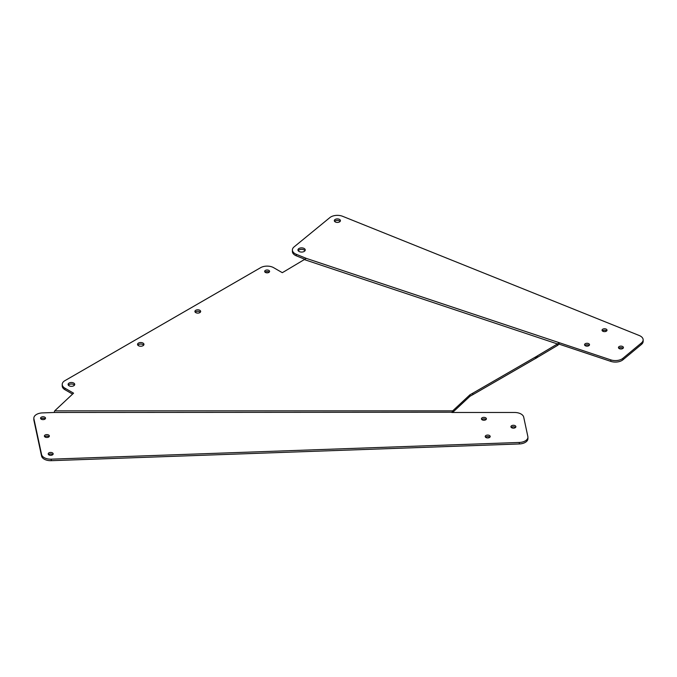 <?xml version="1.0" encoding="UTF-8"?>
<svg xmlns="http://www.w3.org/2000/svg" width="677" height="677" viewBox="0 0 677 677"><rect width="100%" height="100%" fill="white"/><g stroke="black" fill="none" stroke-linecap="round" stroke-linejoin="round"><path stroke-width="1.02" d="M643.15 339.854L643.15 341.36A9.19 5.306 180 0 1 641.914 344.009A9.19 5.306 180 0 1 641.5 344.39L622.916 359.809A9.19 5.306 180 0 1 610.781 361.374L559.151 344.161L559.151 342.664L610.781 359.876A9.19 5.306 180 0 0 622.916 358.311L641.5 342.892A9.19 5.306 180 0 0 641.914 342.511A9.19 5.306 180 0 0 643.15 339.854A9.19 5.306 180 0 0 639.206 335.496L342.672 216.318A9.19 5.306 0 0 0 329.86 217.605L294.08 246.91A9.19 5.306 0 0 0 293.632 247.317A9.19 5.306 0 0 0 292.396 249.974A9.19 5.306 0 0 0 296.298 254.307L306.317 258.386L284.348 271.494L282.292 272.67L273.626 267.669A9.19 5.306 0 0 0 260.628 267.669L64.907 380.66A9.19 5.306 0 0 0 62.216 384.418A9.19 5.306 0 0 0 64.907 388.166L73.573 393.176L54.676 410.863L54.168 412.479L42.473 412.894A9.19 5.306 0 0 0 33.85 418.191L33.85 419.689A9.19 5.306 0 0 0 33.918 420.341L41.568 456.036A9.19 5.306 0 0 0 51.257 460.682L519.293 443.96A9.19 5.306 0 0 0 527.925 438.662L527.925 437.164A9.19 5.306 0 0 0 527.848 436.513L523.702 417.134A9.19 5.306 0 0 0 514.571 412.479L451.813 412.479L452.693 410.863L452.566 412.479M33.85 418.191A9.19 5.306 0 0 0 33.918 418.843L41.568 454.529A9.19 5.306 0 0 0 51.257 459.175L519.293 442.462A9.19 5.306 0 0 0 527.925 437.164M48.211 453.878A2.48 1.43 0 0 0 50.69 455.316A2.48 1.43 0 0 0 53.17 453.878A2.48 1.43 0 0 0 50.69 452.448A2.48 1.43 0 0 0 48.211 453.878M44.386 436.039A2.48 1.43 0 0 0 46.865 437.469A2.48 1.43 0 0 0 49.353 436.039A2.48 1.43 0 0 0 46.865 434.6A2.48 1.43 0 0 0 44.386 436.039M40.561 418.191A2.48 1.43 0 0 0 43.04 419.622A2.48 1.43 0 0 0 45.528 418.191A2.48 1.43 0 0 0 43.04 416.761A2.48 1.43 0 0 0 40.561 418.191M510.915 426.713A2.48 1.43 0 0 0 513.403 428.152A2.48 1.43 0 0 0 515.882 426.713A2.48 1.43 0 0 0 513.403 425.283A2.48 1.43 0 0 0 510.915 426.713M485.223 436.496A2.48 1.43 0 0 0 487.711 437.934A2.48 1.43 0 0 0 490.19 436.496A2.48 1.43 0 0 0 487.711 435.066A2.48 1.43 0 0 0 485.223 436.496M481.432 418.809A2.48 1.43 0 0 0 483.92 420.239A2.48 1.43 0 0 0 486.399 418.809A2.48 1.43 0 0 0 483.92 417.37A2.48 1.43 0 0 0 481.432 418.809M340.015 221.54A3.055 1.76 0 0 0 340.421 220.66A3.055 1.76 0 0 0 338.161 218.959A3.055 1.76 0 0 0 334.726 219.78A3.055 1.76 0 0 0 334.32 220.66A3.055 1.76 0 0 0 336.579 222.361A3.055 1.76 0 0 0 340.015 221.54M340.133 221.413A3.055 1.76 0 0 0 337.501 220.397A3.055 1.76 0 0 0 334.726 221.277A3.055 1.76 0 0 0 334.607 221.413M304.743 251.023A3.639 2.099 0 0 0 305.234 249.974A3.639 2.099 0 0 0 302.534 247.943A3.639 2.099 0 0 0 298.439 248.916A3.639 2.099 0 0 0 297.956 249.974A3.639 2.099 0 0 0 300.647 251.996A3.639 2.099 0 0 0 304.743 251.023M304.988 250.718A3.639 2.099 0 0 0 301.883 249.373A3.639 2.099 0 0 0 298.439 250.422A3.639 2.099 0 0 0 298.193 250.718M602.42 330.943A2.48 1.43 180 0 1 606.651 330.943M602.386 329.479A2.48 1.43 180 0 1 605.179 328.81A2.48 1.43 180 0 1 607.015 330.19A2.48 1.43 180 0 1 606.685 330.909A2.48 1.43 180 0 1 603.892 331.578A2.48 1.43 180 0 1 602.056 330.19A2.48 1.43 180 0 1 602.386 329.479M584.92 345.465A2.48 1.43 180 0 1 589.151 345.465M584.886 344.001A2.48 1.43 180 0 1 587.678 343.332A2.48 1.43 180 0 1 589.515 344.72A2.48 1.43 180 0 1 589.185 345.431A2.48 1.43 180 0 1 586.392 346.099A2.48 1.43 180 0 1 584.556 344.72A2.48 1.43 180 0 1 584.886 344.001M618.829 348.308A2.48 1.43 180 0 1 623.052 348.308M618.786 346.844A2.48 1.43 180 0 1 621.579 346.175A2.48 1.43 180 0 1 623.424 347.563A2.48 1.43 180 0 1 623.085 348.274A2.48 1.43 180 0 1 620.301 348.943A2.48 1.43 180 0 1 618.456 347.563A2.48 1.43 180 0 1 618.786 346.844M73.751 383.064A3.317 1.913 0 0 0 70.137 382.649A3.317 1.913 0 0 0 68.098 384.418A3.317 1.913 0 0 0 69.062 385.772A3.317 1.913 0 0 0 72.676 386.186A3.317 1.913 0 0 0 74.724 384.418A3.317 1.913 0 0 0 73.751 383.064M74.462 385.162A3.317 1.913 0 0 0 73.751 384.561A3.317 1.913 0 0 0 68.36 385.162M143.016 343.07A3.216 1.853 0 0 0 139.521 342.672A3.216 1.853 0 0 0 137.541 344.381A3.216 1.853 0 0 0 138.48 345.693A3.216 1.853 0 0 0 141.975 346.091A3.216 1.853 0 0 0 143.964 344.381A3.216 1.853 0 0 0 143.016 343.07M143.685 345.135A3.216 1.853 0 0 0 143.016 344.576A3.216 1.853 0 0 0 137.812 345.135M199.817 310.278A2.869 1.659 0 0 0 196.685 309.922A2.869 1.659 0 0 0 194.917 311.454A2.869 1.659 0 0 0 195.755 312.622A2.869 1.659 0 0 0 198.886 312.986A2.869 1.659 0 0 0 200.663 311.454A2.869 1.659 0 0 0 199.817 310.278M200.35 312.199A2.869 1.659 0 0 0 199.817 311.784A2.869 1.659 0 0 0 195.221 312.199M268.871 270.411A2.463 1.422 0 0 0 266.179 270.106A2.463 1.422 0 0 0 264.665 271.418A2.463 1.422 0 0 0 265.384 272.425A2.463 1.422 0 0 0 268.067 272.729A2.463 1.422 0 0 0 269.59 271.418A2.463 1.422 0 0 0 268.871 270.411M269.218 272.171A2.463 1.422 0 0 0 268.871 271.917A2.463 1.422 0 0 0 265.037 272.171M472.834 393.176L535.414 357.041L535.414 358.539L472.834 394.674L469.956 396.282L469.956 394.784L472.834 393.176L472.834 394.674M62.216 384.418L62.216 385.915A9.19 5.306 0 0 0 64.907 389.673L72.566 394.09M536.328 358.074L537.411 357.346L537.411 355.848L536.328 356.576L536.328 358.074L535.414 358.539M536.328 356.576L535.414 357.041M292.396 249.974L292.396 251.472A9.19 5.306 0 0 0 296.298 255.813L304.904 259.316M306.317 258.386L559.151 342.664L557.45 343.958L557.45 345.456L559.151 344.161M537.411 357.346L557.45 345.456M537.411 355.848L557.45 343.958L304.388 259.604M486.027 419.554A2.48 1.43 0 0 0 481.804 419.554M489.818 437.249A2.48 1.43 0 0 0 485.595 437.249M515.519 427.466A2.48 1.43 0 0 0 511.287 427.466M45.156 418.945A2.48 1.43 0 0 0 40.925 418.945M48.981 436.783A2.48 1.43 0 0 0 44.75 436.783M52.806 454.631A2.48 1.43 0 0 0 48.575 454.631M451.796 412.234L54.168 412.479M452.693 412.369L469.956 396.282M54.676 410.863L452.693 410.863L469.956 394.784M519.293 443.96L519.293 442.462M64.907 389.673L64.907 388.166M296.298 255.813L296.298 254.307M622.916 358.311L622.916 359.809M610.781 359.876L610.781 361.374M641.5 342.892L641.5 344.39M33.918 420.341L33.918 418.843M41.568 456.036L41.568 454.529M51.257 460.682L51.257 459.175"/></g></svg>
